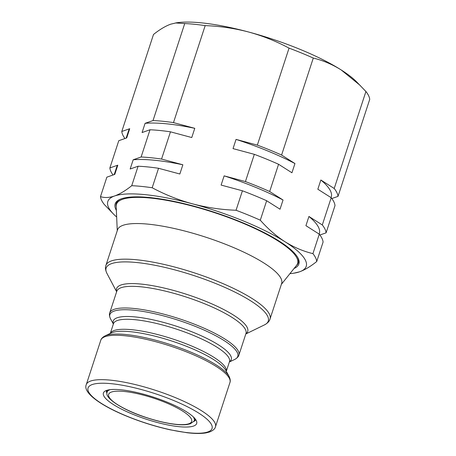 <?xml version="1.0" encoding="UTF-8"?>
<svg xmlns="http://www.w3.org/2000/svg" width="456" height="456" viewBox="0 0 456 456"><rect width="100%" height="100%" fill="white"/><g stroke="black" fill="none" stroke-linecap="round" stroke-linejoin="round"><path stroke-width="0.68" d="M193.714 421.555A46.962 11.109 -161.9 0 0 195.727 419.634M195.533 419.355A46.962 11.109 18.1 0 1 194.763 420.004M193.526 426.064A49.06 11.605 -161.9 0 0 196.724 421.777A49.06 11.605 -161.9 0 0 157.349 398.453A49.06 11.605 -161.9 0 0 106.567 390.416A49.06 11.605 -161.9 0 0 104.384 391.596A49.06 11.605 -161.9 0 0 136.327 415.667A49.06 11.605 -161.9 0 0 193.526 426.064M123.086 225.287A86.326 20.423 -161.9 0 0 117.54 229.83L105.9 265.443A86.326 20.423 18.1 0 1 111.446 260.9A86.326 20.423 18.1 0 1 206.5 277.077A86.326 20.423 18.1 0 1 270.009 319.08L281.648 283.472A86.326 20.423 -161.9 0 0 218.139 241.469A86.326 20.423 -161.9 0 0 123.086 225.287M281.369 284.333L296.622 265.295A95.287 22.543 -161.9 0 0 297.603 263.517A95.287 22.543 -161.9 0 0 227.498 217.153A95.287 22.543 -161.9 0 0 122.578 199.295A95.287 22.543 -161.9 0 0 116.457 204.305A95.287 22.543 -161.9 0 0 116.189 206.323L117.26 230.69M296.446 265.523A95.743 22.652 -161.9 0 0 298.31 262.816A95.743 22.652 -161.9 0 0 297.551 257.207M294.08 268.47A96.649 22.868 -161.9 0 0 297.859 257.743A96.649 22.868 -161.9 0 0 216.623 212.998A96.649 22.868 -161.9 0 0 121.37 198.799A96.649 22.868 -161.9 0 0 119.654 199.494A96.649 22.868 -161.9 0 0 116.371 210.387M331.837 198.537L338.016 196.376L369.719 99.385A113.441 26.836 -161.9 0 0 365.917 91.502L356.364 81.596A104.361 24.692 -161.9 0 0 341.185 69.945A104.361 24.692 -161.9 0 0 248.691 32.028A104.361 24.692 -161.9 0 0 176.478 22.8L170.692 24.185C165.368 26.117 159.634 29.554 153.49 34.485L121.792 131.482A113.441 26.836 -161.9 0 0 124.955 138.538M221.114 185.079L224.13 175.856L245.425 181.573A113.441 26.836 -161.9 0 1 269.673 191.514L283.039 200.002L280.024 209.224L266.657 200.731A113.441 26.836 -161.9 0 0 242.415 190.79L221.114 185.079M283.039 200.002A106.636 25.228 -161.9 0 0 224.13 175.856M269.673 191.514L278.576 164.274A113.441 26.836 -161.9 0 0 254.328 154.333L245.425 181.573M254.328 154.333L233.033 148.616L236.048 139.399L257.344 145.116A113.441 26.836 -161.9 0 1 281.591 155.051L294.952 163.544L291.943 172.767L278.576 164.274M294.952 163.544A106.636 25.228 -161.9 0 0 236.048 139.399M281.591 155.051L313.289 58.06A113.441 26.836 -161.9 0 0 289.047 48.125L257.344 145.116M289.047 48.125C276.216 41.245 262.764 35.876 248.691 32.028C234.566 28.312 220.06 26.174 205.177 25.616A113.441 26.836 -161.9 0 0 184.731 23.558L175.509 22.954M360.16 85.397L341.185 69.945C332.31 64.387 323.013 60.426 313.289 58.06M319.285 234.173L312.924 253.639A113.441 26.836 -161.9 0 1 316.72 261.522L323.087 242.056A113.441 26.836 -161.9 0 0 319.285 234.173L305.925 225.68L308.934 216.463L322.301 224.95A113.441 26.836 -161.9 0 1 326.097 232.834L319.918 235M319.154 234.088L319.342 233.512A106.636 25.228 -161.9 0 0 308.934 216.463M326.097 232.834L335 205.593A113.441 26.836 -161.9 0 0 331.204 197.716L322.301 224.95M331.204 197.716L317.838 189.223L320.853 180L334.214 188.493A113.441 26.836 -161.9 0 1 338.016 196.376M331.073 197.63L331.255 197.055A106.636 25.228 -161.9 0 0 320.853 180M365.917 91.502L334.214 188.493M205.177 25.616L173.48 122.607A113.441 26.836 -161.9 0 0 153.028 120.549L184.731 23.558M173.48 122.607L194.775 128.324A106.636 25.228 -161.9 0 0 145.094 123.325L153.028 120.549M194.775 128.324L191.759 137.541L170.464 131.824A113.441 26.836 -161.9 0 0 150.018 129.766L142.084 132.542L145.094 123.325M170.464 131.824L161.561 159.064A113.441 26.836 -161.9 0 0 141.115 157.006L150.018 129.766M161.561 159.064L182.856 164.781A106.636 25.228 -161.9 0 0 133.18 159.782L141.115 157.006M182.856 164.781L179.846 173.998L158.545 168.281A113.441 26.836 -161.9 0 0 138.1 166.223L130.165 168.999L133.18 159.782M121.792 131.482L129.721 128.706A106.636 25.228 -161.9 0 0 128.546 130.798L126.152 138.117M129.721 128.706L126.711 137.923L118.777 140.699L109.873 167.939A113.441 26.836 -161.9 0 0 113.037 174.996M109.873 167.939L117.808 165.163A106.636 25.228 -161.9 0 0 116.628 167.255L114.239 174.574M117.808 165.163L114.792 174.38L106.858 177.156L100.497 196.621A113.441 26.836 -161.9 0 0 104.299 204.505L113.846 214.411A104.361 24.692 -161.9 0 0 116.662 217.027M158.545 168.281L152.184 187.752A113.441 26.836 -161.9 0 0 131.738 185.695L138.1 166.223M242.415 190.79L236.048 210.262A113.441 26.836 -161.9 0 1 260.296 220.197L266.657 200.731M152.184 187.752C165.015 194.626 178.467 199.996 192.535 203.843C206.665 207.56 221.171 209.697 236.048 210.262M260.296 220.197C267.963 228.883 276.205 236.071 285.029 241.76C293.903 247.312 303.2 251.273 312.924 253.639M316.72 261.522C310.525 266.486 304.79 269.918 299.524 271.827L293.738 273.207A104.361 24.692 -161.9 0 0 299.524 271.827A104.361 24.692 -161.9 0 0 285.029 241.76A104.361 24.692 -161.9 0 0 192.535 203.843A104.361 24.692 -161.9 0 0 114.536 195.994C119.808 194.091 125.542 190.659 131.738 185.695M100.497 196.621C104.584 197.972 109.263 197.767 114.536 195.994A104.361 24.692 -161.9 0 0 113.846 214.411M289.925 273.657A104.361 24.692 -161.9 0 0 293.738 273.207M120.219 199.243A95.743 22.652 -161.9 0 0 116.297 203.33A95.743 22.652 -161.9 0 0 116.2 206.614M106.459 390.456A46.962 11.109 -161.9 0 0 106.949 393.192M107.017 391.322A46.962 11.109 18.1 0 1 106.778 390.347M86.281 384.613A67.95 16.074 18.1 0 1 90.647 381.039A67.95 16.074 18.1 0 1 165.471 393.773A67.95 16.074 18.1 0 1 215.46 426.833L229.966 382.447A67.95 16.074 -161.9 0 0 179.977 349.382A67.95 16.074 -161.9 0 0 105.159 336.648A67.95 16.074 -161.9 0 0 100.793 340.222L86.281 384.613C82.696 392.285 99.59 405.224 127.634 416.556C141.753 422.245 155.975 426.679 170.293 429.848L186.971 432.721C194.82 433.656 201.193 433.707 206.089 432.875L209.578 431.992C213.1 430.521 215.061 428.805 215.46 426.833M92.243 384.545A65.225 15.43 -161.9 0 0 127.133 416.26A65.225 15.43 -161.9 0 0 207.856 431.935A65.225 15.43 -161.9 0 0 172.966 400.22A65.225 15.43 -161.9 0 0 92.243 384.545M105.04 335.895A67.283 15.92 18.1 0 1 106.231 335.411A67.283 15.92 18.1 0 1 172.545 345.295A67.283 15.92 18.1 0 1 229.1 376.445L225.788 370.369A62.096 14.689 -161.9 0 0 173.593 341.624A62.096 14.689 -161.9 0 0 112.398 332.498A62.096 14.689 -161.9 0 0 111.298 332.948L105.04 335.895C101.027 338.038 100.736 340.404 100.793 340.222M110.318 333.41A61.03 14.438 18.1 0 1 114.12 330.514A61.03 14.438 18.1 0 1 180.65 341.709A61.03 14.438 18.1 0 1 226.307 371.321L229.488 361.642A61.03 14.438 -161.9 0 0 184.589 331.951A61.03 14.438 -161.9 0 0 117.386 320.511A61.03 14.438 -161.9 0 0 113.464 323.72L110.295 333.421M113.401 323.925A62.096 14.689 18.1 0 1 117.22 317.752A62.096 14.689 18.1 0 1 190.87 331.398A62.096 14.689 18.1 0 1 229.419 361.847M229.385 361.95L234.646 359.476A67.283 15.92 -161.9 0 0 195.829 326.587A67.283 15.92 -161.9 0 0 114.188 311.072A67.283 15.92 -161.9 0 0 110.58 318.926C108.614 314.828 109.776 312.748 109.714 312.924A67.95 16.074 18.1 0 1 114.08 309.35A67.95 16.074 18.1 0 1 188.898 322.084A67.95 16.074 18.1 0 1 238.887 355.144L245.966 333.49A67.95 16.074 -161.9 0 0 195.977 300.43A67.95 16.074 -161.9 0 0 121.159 287.696A67.95 16.074 -161.9 0 0 116.793 291.27L109.714 312.924M116.685 291.606A68.981 16.319 18.1 0 1 121.011 284.983A68.981 16.319 18.1 0 1 202.453 299.985A68.981 16.319 18.1 0 1 245.858 333.826M245.812 333.969L264.451 324.9A85.295 20.178 -161.9 0 0 214.861 283.187A85.295 20.178 -161.9 0 0 111.6 263.619A85.295 20.178 -161.9 0 0 106.949 273.423C105.416 270.197 105.068 267.541 105.9 265.443M111.458 392.04A43.668 10.328 -161.9 0 0 134.816 413.273A43.668 10.328 -161.9 0 0 188.858 423.767A43.668 10.328 -161.9 0 0 165.5 402.534A43.668 10.328 -161.9 0 0 111.458 392.04M193.224 416.801A45.856 10.847 18.1 0 1 193.942 421.241L190.294 423.812L186.578 424.616C182.816 425.032 178.051 424.815 172.282 423.966C164.308 422.769 155.707 420.66 146.479 417.639C123.137 410.263 105.051 398.305 106.949 392.804A45.856 10.847 18.1 0 1 110.021 389.692A45.856 10.847 18.1 0 1 110.147 389.646M113.367 324.028L110.58 318.926M116.633 291.749L106.949 273.423M117.414 201.375L116.457 204.305M106.949 392.804L107.069 390.256M193.942 421.241L195.356 419.11M298.56 260.581L297.603 263.517M264.451 324.9C267.592 323.207 269.445 321.263 270.009 319.08M234.646 359.476C238.653 357.333 238.944 354.967 238.887 355.144M229.966 382.447C229.909 382.624 231.067 380.538 229.1 376.445"/></g></svg>
